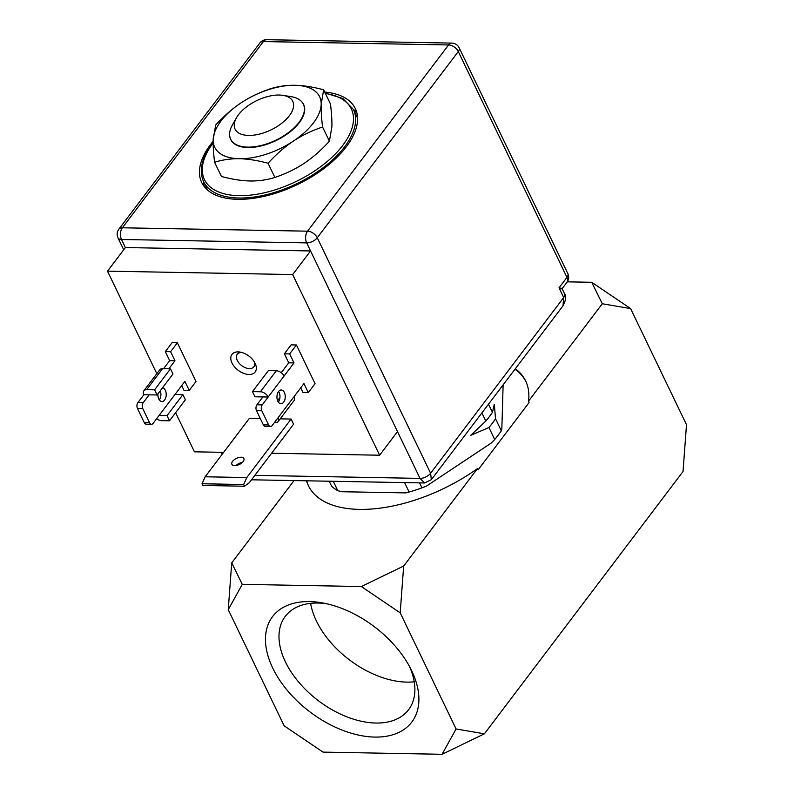 <?xml version="1.0" encoding="UTF-8"?>
<svg xmlns="http://www.w3.org/2000/svg" width="794" height="794" viewBox="0 0 794 794"><rect width="100%" height="100%" fill="white"/><g stroke="black" fill="none" stroke-linecap="round" stroke-linejoin="round"><path stroke-width="1.19" d="M456.093 728.981L442.06 754.3L323.019 752.116L284.143 725.815L228.245 609.683L242.279 584.354L361.33 586.538L400.196 612.839L456.093 728.981L484.409 733.805L442.06 754.3M374.778 737.08A87.32 53.397 -142.9 0 0 411.262 669.878A87.32 53.397 -142.9 0 0 322.91 602.974A87.32 53.397 -142.9 0 0 309.561 601.584A87.32 53.397 -142.9 0 0 272.729 668.052A87.32 53.397 -142.9 0 0 374.778 737.08M484.409 733.805L683.029 471.517L686.502 424.721L630.605 308.588L602.299 303.755L591.729 282.287L630.605 308.588M361.33 586.538L403.67 566.043L400.196 612.839M403.67 566.043L477.472 468.589L478.087 469.879L529.122 402.498L528.496 401.208L602.299 303.755M591.729 282.287L567.283 281.84M294.048 480.578L231.719 562.886L242.279 584.354M228.245 609.683L231.719 562.886M515.366 368.724A120.589 61.327 154.3 0 1 525.668 381.031A120.589 61.327 154.3 0 1 528.496 401.208M514.959 369.26A120.589 61.327 154.3 0 1 525.965 381.676M308.668 486.256A120.589 61.327 154.3 0 1 306.772 480.807M477.472 468.589A120.589 61.327 154.3 0 1 308.35 485.62A120.589 61.327 154.3 0 1 306.504 480.807M409.565 666.603A77.346 47.293 37.1 0 1 408.592 709.727A77.346 47.293 37.1 0 1 375.82 723.036A77.346 47.293 37.1 0 1 299.02 682.493A77.346 47.293 37.1 0 1 285.284 616.343A77.346 47.293 37.1 0 1 318.057 603.023A77.346 47.293 37.1 0 1 326.523 603.718M414.22 681.798A77.346 47.293 37.1 0 1 406.806 682.125A77.346 47.293 37.1 0 1 310.633 603.351M503.118 384.892L501.838 428.998L501.312 430.805L495.535 418.795A101.88 51.809 154.3 0 1 488.925 427.519L470.782 435.311L485.819 421.068L481.898 412.91M488.499 404.196L492.429 412.344L494.305 404.245L495.535 418.795M485.819 421.068A101.88 51.809 -25.7 0 0 492.429 412.344M419.569 482.881L421.961 487.853L426.428 486.117L491.139 443.121L494.702 439.529L488.925 427.519M494.702 439.529A101.88 51.809 -25.7 0 0 501.312 430.805M404.593 482.603L409.138 492.042L405.645 492.895L342.214 491.734L337.827 490.732L333.282 481.293M337.827 490.732A101.88 51.809 -25.7 0 1 331.604 486.196L329.212 481.224M409.138 492.042A101.88 51.809 -25.7 0 0 421.961 487.853M283.021 95.359L291.09 96.65A40.335 20.515 154.3 0 1 303.368 104.193A40.335 20.515 154.3 0 1 299.1 122.266A40.335 20.515 154.3 0 1 261.415 145.431A40.335 20.515 154.3 0 1 230.677 139.178A40.335 20.515 154.3 0 1 232.444 124.876L236.463 117.77A32.018 16.287 -25.7 0 0 250.557 135.407A32.018 16.287 -25.7 0 0 289.383 115.696A32.018 16.287 -25.7 0 0 283.021 95.359A32.018 16.287 -25.7 0 0 238.458 114.763A32.018 16.287 -25.7 0 0 236.463 117.77M271.617 453.235L379.631 455.22L397.506 431.608L420.016 478.385A8.317 4.228 -25.7 0 0 430.606 473.264L431.341 479.675L424.552 482.97L420.016 478.385L254.864 475.358M203.482 181.429A85.246 43.352 -25.7 0 0 204.167 186.501M356.893 112.996A85.246 43.352 -25.7 0 0 353.36 109.304M213.149 141.253A85.246 43.352 -25.7 0 0 201.706 182.521A85.246 43.352 -25.7 0 0 237.793 199.324A85.246 43.352 -25.7 0 0 325.421 167.395A85.246 43.352 -25.7 0 0 355.325 108.589A85.246 43.352 -25.7 0 0 324.746 92.074M431.341 479.675L562.996 305.819L563.68 297.532A8.317 4.228 -25.7 0 0 564.564 293.81L562.092 288.669L566.985 282.267A8.317 5.082 -142.9 0 0 566.966 277.364A8.317 4.228 -25.7 0 0 567.849 273.632L459.17 47.809A8.317 4.228 154.3 0 1 458.287 51.541A8.317 5.082 -142.9 0 0 448.57 44.96A8.317 5.042 -88.9 0 1 451.826 43.104L266.645 39.7A8.317 5.042 91.1 0 0 263.39 41.566A8.317 5.082 -142.9 0 0 259.856 42.995L118.832 229.218A8.317 5.082 37.1 0 1 122.365 227.789A8.317 5.042 91.1 0 0 121.492 239.48A8.317 4.228 154.3 0 1 117.969 237.843L123.705 249.753M292.678 274.555L107.498 271.151L125.373 247.549L310.553 250.954L292.678 274.555L379.631 455.22M175.623 412.701L194.441 451.816L223.64 452.352M107.498 271.151L156.835 373.656M149.143 394.836L157.083 394.975L154.592 389.814L146.662 389.675A6.65 4.069 -142.9 0 0 143.843 390.817A6.65 4.069 -142.9 0 0 143.853 394.737L149.143 394.836L143.188 402.707A4.159 2.521 91.1 0 0 142.751 408.553L149.58 422.745A4.159 2.521 91.1 0 0 151.495 424.284A4.159 2.521 91.1 0 0 153.123 423.351L184.903 381.388L189.25 390.42L195.999 381.497L177.37 342.79L172.08 342.69L165.331 351.603L169.678 360.635L163.564 368.704M278.128 417.664L303.943 383.571L308.29 392.603L315.049 383.681L296.42 344.973L289.661 353.886L294.008 362.918L284.073 376.038A6.65 4.069 37.1 0 0 276.302 370.778L268.362 370.629L252.472 391.611L260.412 391.76A6.65 4.069 37.1 0 1 268.183 397.02L262.228 404.89A4.159 2.521 91.1 0 0 261.792 410.736L268.63 424.929A4.159 2.521 91.1 0 0 270.536 426.467A4.159 2.521 91.1 0 0 272.163 425.534L278.128 417.664A6.65 4.069 37.1 0 1 278.138 421.584A6.65 4.069 37.1 0 1 275.32 422.736L274.307 422.716M289.661 353.886L284.371 353.796L291.12 344.874L296.42 344.973M293.582 424.224L291.1 419.053L246.805 477.551L243.669 484.519L244.483 486.226L249.296 482.712L293.582 424.224M244.483 486.226L202.817 485.462L202.004 483.754L205.14 476.787L249.435 418.289L260.283 418.488M280.203 418.855L291.1 419.053M248.998 374.48A14.55 8.903 -142.9 0 0 255.082 363.275A14.55 8.903 -142.9 0 0 240.354 352.129A14.55 8.903 -142.9 0 0 238.131 351.891A14.55 8.903 -142.9 0 0 231.987 362.977A14.55 8.903 -142.9 0 0 248.998 374.48M397.506 431.608L306.673 242.885A8.317 5.042 -88.9 0 1 307.546 231.183A8.317 5.082 37.1 0 1 317.263 237.763A8.317 4.228 154.3 0 1 306.673 242.885L121.492 239.48L125.373 247.549M559.492 288.937C563.045 288.847 562.886 288.49 559.026 287.855L566.966 277.364L458.287 51.541L317.263 237.763L430.606 473.264L563.68 297.532L559.026 287.855M143.853 394.737L137.888 402.608A4.159 2.521 91.1 0 0 137.461 408.453L144.29 422.646A4.159 2.521 91.1 0 0 146.205 424.185L151.495 424.284M181.697 385.616L183.96 390.32L189.25 390.42M160.269 390.767A6.858 4.159 -88.9 0 1 159.316 399.908M162.492 387.829A6.858 4.159 -88.9 0 1 165.331 390.34A6.858 4.159 -88.9 0 1 165.767 397.645A6.858 4.159 -88.9 0 1 161.926 401.526A6.858 4.159 -88.9 0 1 158.78 398.995A6.858 4.159 -88.9 0 1 157.937 393.844M177.37 342.79L170.621 351.702L174.968 360.734L168.854 368.803M156.626 418.726A6.65 4.069 -142.9 0 0 161.559 420.641L169.499 420.79L167.018 415.629L159.078 415.48M167.018 415.629L182.908 394.648L174.968 394.499M169.499 420.79L185.389 399.809L182.908 394.648M157.083 394.975L172.973 373.994L170.482 368.833L162.552 368.684A6.65 4.069 -142.9 0 0 159.733 369.835L143.843 390.817M169.678 360.635L174.968 360.734M165.331 351.603L170.621 351.702M154.592 389.814L170.482 368.833M284.381 392.524A6.858 4.159 -88.9 0 1 284.808 399.829A6.858 4.159 -88.9 0 1 280.977 403.709A6.858 4.159 -88.9 0 1 277.821 401.178A6.858 4.159 -88.9 0 1 277.394 393.874A6.858 4.159 -88.9 0 1 281.225 389.993A6.858 4.159 -88.9 0 1 284.381 392.524M278.555 391.511A6.858 4.159 -88.9 0 1 279.091 392.425A6.858 4.159 -88.9 0 1 278.357 402.092M284.371 353.796L288.718 362.828L281.245 372.694M284.073 376.038L268.183 397.02L262.893 396.921L256.938 404.791A4.159 2.521 91.1 0 0 256.502 410.637L263.34 424.84A4.159 2.521 91.1 0 0 265.246 426.368L270.536 426.467M300.737 387.8L303 392.504L308.29 392.603M294.008 362.918L288.718 362.828M262.893 396.921L254.963 396.782L252.472 391.611M294.018 396.682A6.65 4.069 37.1 0 1 294.028 400.603L278.138 421.584M277.592 400.652L279.935 397.576M205.14 476.787L246.805 477.551M241.068 457.235A6.65 3.384 154.3 0 1 243.887 458.545A6.65 3.384 154.3 0 1 241.555 463.13A6.65 3.384 154.3 0 1 234.716 465.621A6.65 3.384 154.3 0 1 231.898 464.311A6.65 3.384 154.3 0 1 234.23 459.726A6.65 3.384 154.3 0 1 241.068 457.235M235.937 465.542A6.65 3.384 154.3 0 1 242.329 462.475M202.004 483.754L243.669 484.519M241.952 352.506A10.391 6.362 -142.9 0 0 241.664 352.496A10.391 6.362 37.1 0 0 237.257 354.293A10.391 6.362 37.1 0 0 239.113 363.176A10.391 6.362 37.1 0 0 249.435 368.624A10.391 6.362 -142.9 0 0 253.832 366.838A10.391 6.362 -142.9 0 0 254.279 361.846M213.149 142.354L212.375 143.357C201.636 157.808 198.708 170.561 203.572 181.618A83.162 42.3 -25.7 0 0 266.953 194.53A83.162 42.3 -25.7 0 0 344.646 146.771A83.162 42.3 -25.7 0 0 353.449 109.493L357.489 117.879A83.162 42.3 154.3 0 1 357.578 118.068M203.572 181.618L207.611 190.004A83.162 42.3 -25.7 0 0 207.7 190.193M293.363 141.104A58.22 29.606 -25.7 0 0 321.173 104.381A58.22 29.606 -25.7 0 0 294.981 85.286A58.22 29.606 -25.7 0 0 240.989 102.912A58.22 29.606 -25.7 0 0 213.179 139.625A58.22 29.606 -25.7 0 0 239.371 158.721A58.22 29.606 -25.7 0 0 293.363 141.104C302.127 135.308 311.873 130.613 322.572 127.02C321.481 117.919 321.014 110.376 321.173 104.381L323.654 89.811C313.124 86.973 303.566 85.464 294.981 85.286C286.426 85.147 278.168 86.328 270.198 88.829C259.479 92.432 249.743 97.126 240.989 102.912C232.245 108.748 223.799 116.132 215.66 125.055L213.179 139.625C213.02 145.62 213.487 153.163 214.578 162.264C222.548 159.773 230.816 158.592 239.371 158.721C247.946 158.899 257.504 160.408 268.044 163.246C276.193 154.314 284.639 146.93 293.363 141.104M229.734 136.052A40.454 20.575 -25.7 0 0 243.033 147.108A40.454 20.575 -25.7 0 0 299.348 122.594A40.454 20.575 -25.7 0 0 301.859 118.802A40.454 20.575 -25.7 0 0 301.522 101.503M214.578 162.264L221.417 176.457C231.947 179.295 241.505 180.804 250.08 180.982C258.646 181.121 266.903 179.94 274.873 177.439C285.592 173.836 295.328 169.152 304.082 163.365C312.826 157.52 321.262 150.135 329.411 141.213L331.892 126.643C332.051 120.658 331.584 113.105 330.483 104.004L323.654 89.811M322.572 127.02L329.411 141.213M268.044 163.246L274.873 177.439M448.57 44.96L263.39 41.566L122.365 227.789L307.546 231.183L448.57 44.96M564.564 293.81L564.564 293.81C566.539 295.924 566.013 299.924 562.996 305.819M137.888 402.608L143.188 402.707M137.461 408.453L142.751 408.553M144.29 422.646L149.58 422.745M146.662 389.675L162.552 368.684M262.228 404.89L256.938 404.791M268.63 424.929L263.34 424.84M261.792 410.736L256.502 410.637M260.412 391.76L276.302 370.778M213.149 142.98A81.504 41.447 -25.7 0 0 213.08 143.079A81.504 41.447 -25.7 0 0 238.964 195.671A81.504 41.447 -25.7 0 0 342.7 145.451A81.504 41.447 -25.7 0 0 325.441 93.523M424.552 482.97L251.5 479.794M221.189 452.312L222.151 454.317M118.832 229.218A8.317 8.317 0 0 0 117.969 237.843M566.985 282.267A8.317 8.317 0 0 0 567.849 273.632M459.17 47.809A8.317 8.317 0 0 0 451.826 43.104M266.645 39.7A8.317 8.317 0 0 0 259.856 42.995M353.449 109.493L342.899 98.516L325.203 93.017"/></g></svg>
